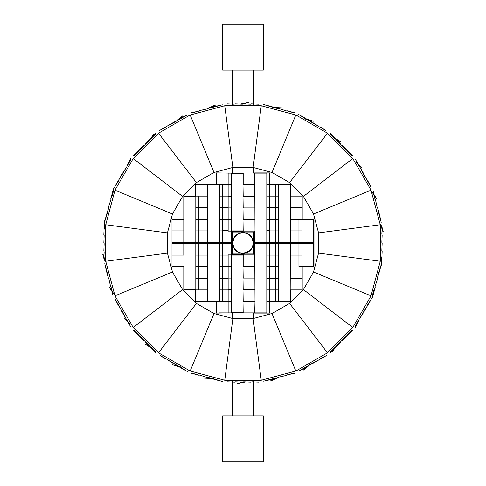 <?xml version="1.0" encoding="UTF-8"?>
<svg xmlns="http://www.w3.org/2000/svg" width="486" height="486" viewBox="0 0 486 486"><rect width="100%" height="100%" fill="white"/><g stroke="black" fill="none" stroke-linecap="round" stroke-linejoin="round"><path stroke-width="0.73" d="M253.17 240.953L252.106 238.025C250.545 234.872 247.514 233.073 243 232.624C236.002 233.912 232.545 237.368 232.624 243L232.624 232.016M253.364 242.478L253.297 241.742M232.83 245.047L232.624 243L233.894 247.975C235.455 251.128 238.486 252.927 243 253.376L247.556 252.325L250.09 250.576L251.973 248.212L253.182 244.999M253.376 253.984L253.376 243.049M253.364 243.468L253.315 244.112M222.655 415.925L263.345 415.925L263.345 461.7L222.655 461.7L222.655 415.925M233.894 247.975A10.376 10.376 0 0 0 251.863 248.401A10.376 10.376 0 0 0 243.243 232.63A10.376 10.376 0 0 0 233.894 247.975M222.655 70.075L263.345 70.075L263.345 24.3L222.655 24.3L222.655 70.075M232.83 243.304L232.83 243A10.17 10.17 0 0 0 248.085 251.809A10.17 10.17 0 0 0 248.085 234.191A10.17 10.17 0 0 0 232.83 243L232.837 243.419M232.909 244.294L234.106 247.939L235.959 250.339L238.195 251.967L240.777 252.927L243 253.17C249.998 251.705 253.388 248.316 253.17 243L253.17 243.219M253.17 243L253.157 243.51M252.841 240.418L253.133 242.089L252.1 238.45L250.375 235.996L247.896 234.088L245.351 233.104L243 232.83L240.631 233.11L238.085 234.094L235.637 235.977L233.912 238.426L232.873 242.071L233.912 238.426L235.637 235.977L238.085 234.094L240.631 233.11L245.351 233.104L247.896 234.088L250.375 235.996M232.867 243.911L232.909 244.276M233.383 246.323L234.009 247.757M234.908 249.166L236.044 250.424M237.672 251.663L239.033 252.368M240.704 252.908L243 253.17M253.115 244.063L252.562 246.469M251.918 247.896L251.086 249.172M249.901 250.472L248.152 251.772M246.615 252.507L245.09 252.957M242.745 254.901L242.745 253.984L242.848 254.901M207.4 243L207.4 184.51L222.454 184.51L222.454 196.107L219.399 196.107L222.454 196.107L222.454 207.704L219.399 207.704L222.454 207.704L222.454 219.301L219.399 219.301L222.454 219.301L222.454 230.893L219.399 230.893L222.454 230.893L222.454 243L219.502 243L222.454 243L222.454 243.51L207.4 243.51L207.4 243M207.704 243.51L207.704 242.49M219.502 242.49L219.502 243.51M231.3 232.016L242.848 232.016L242.848 231.099M231.3 231.81L242.544 231.81L242.544 231.099M242.745 253.984L231.3 253.984M231.3 254.19L242.441 254.19L242.441 254.901M198.853 243.51L207.4 243.51L207.4 255.107L198.853 255.107L198.853 266.699L195.803 266.699L198.853 266.699L198.853 278.296L195.803 278.296L198.853 278.296L198.853 289.893L207.4 289.893L207.601 255.107L195.803 255.107L198.853 255.107L198.853 243.51L183.799 243.51L183.799 255.107L172.001 255.107L184 255.107L184 266.699L172.001 266.699L183.799 266.699L183.799 289.893L207.601 289.893L207.4 301.49L222.454 301.49L222.454 289.893L228.147 289.893L219.399 289.893L222.454 289.893L222.454 278.296L228.147 278.296L219.399 278.296L222.454 278.296L222.454 266.699L228.147 266.699L219.399 266.699L222.454 266.699L222.454 255.107L228.147 255.107L219.399 255.107L222.454 255.107L222.454 243.51L231.3 243.51L231.3 243L222.454 243L231.3 243L231.3 242.49L183.799 242.49L183.799 196.107L198.853 196.107L198.853 207.704L195.803 207.704L198.853 207.704L198.853 219.301L195.803 219.301L198.853 219.301L198.853 230.893L195.803 230.893L198.853 230.893L198.853 242.49M231.3 231.099L231.3 242.49M231.3 242.289L230.996 242.289M216.246 313.087L231.3 312.881L216.246 313.087M219.192 312.881L230.996 312.881M172.001 219.301L172.001 230.893L172.001 219.301L183.799 219.301M172.001 230.893L172.001 242.49L172.001 230.893L184 230.893L172.001 230.893M172.001 242.49L183.799 242.49L172.001 242.49M195.803 196.308L184 196.308L184 242.289L195.803 242.289L195.803 196.308M195.803 243.711L184 243.711L184 289.692L195.803 289.692L195.803 243.711M207.4 196.107L198.853 196.107L207.4 196.107M207.4 207.704L198.853 207.704L207.4 207.704M207.4 219.301L198.853 219.301L207.4 219.301M207.4 230.893L198.853 230.893L207.4 230.893M219.399 184.716L207.601 184.716L207.601 242.289L219.399 242.289L219.399 184.716M219.399 243.711L207.601 243.711L207.601 301.284L219.399 301.284L219.399 243.711M228.147 231.099L243.2 231.099L243 219.502L254.7 219.502L243.2 219.502L243 207.905L254.7 207.905L243.2 207.905L243 196.308L254.7 196.308L243.2 196.308L243 184.716L254.7 184.716L243.2 184.716L243.2 173.119L228.147 173.119L228.147 184.716L231.202 184.716L228.147 184.716L228.147 196.308L231.202 196.308L228.147 196.308L228.147 207.905L231.202 207.905L228.147 207.905L228.147 219.502L231.202 219.502L228.147 219.502L228.147 231.099M231.202 230.893L243 230.893L243 173.32L231.202 173.32L231.202 230.893M228.147 312.881L243.2 312.881L243 301.284L254.7 301.284L243.2 301.284L243 289.692L254.7 289.692L243.2 289.692L243 278.095L254.7 278.095L243.2 278.095L243 266.498L254.7 266.498L243.2 266.498L243.2 254.901L228.147 254.901L228.147 266.498L231.202 266.498L228.147 266.498L228.147 278.095L231.202 278.095L228.147 278.095L228.147 289.692L231.202 289.692L228.147 289.692L228.147 301.284L231.202 301.284L228.147 301.284L228.147 312.881M231.202 312.68L243 312.68L243 255.107L231.202 255.107L231.202 312.68M231.3 254.901L231.3 243.51M228.147 301.49L222.454 301.49M222.454 301.284L228.147 301.284M216.246 301.49L216.246 312.881M216.246 184.51L216.246 172.913L231.3 173.119M228.147 184.51L222.454 184.51L228.147 184.51M228.147 196.107L222.454 196.107L228.147 196.107M228.147 207.704L222.454 207.704L228.147 207.704M228.147 219.301L222.454 219.301L228.147 219.301M228.147 230.893L222.454 230.893M222.454 230.692L228.147 230.692M207.4 301.49L195.597 301.49L195.597 289.893M198.853 278.296L207.4 278.296L198.853 278.296M198.853 266.699L207.4 266.699L198.853 266.699M207.4 184.51L195.597 184.51L195.597 196.107M183.799 243.51L172.001 243.51L172.001 266.699M243.255 254.901L243.255 253.984L243.152 254.901M278.6 243.51L278.6 243L269.754 243L278.6 243L278.6 242.49M254.7 232.016L243.152 232.016L243.152 231.099M243.255 253.984L254.7 253.984M269.754 242.49L269.754 243L266.699 243L269.754 243L269.754 243.51L254.7 243.51L254.7 231.099L243.2 231.099M254.901 243.51L254.901 242.49M266.699 242.49L266.699 243.51M255.004 301.284L254.7 313.087L269.754 313.087L269.754 301.49L290.403 301.49L290.403 289.893L290.403 301.49M263.546 242.289L313.999 242.49L313.999 219.301L290.403 219.301L298.945 219.301L298.945 230.893L301.897 230.893L290.403 230.893L298.945 230.893L298.945 242.49L313.999 242.49L313.999 219.301L302.201 219.301L302.201 196.107L290.403 196.107L302.201 196.107M298.945 243.51L298.945 255.107L301.897 255.107L290.403 255.107L298.945 255.107L298.945 266.699L313.999 266.699L313.999 243.51L269.754 243.51L313.999 243.51L313.999 266.699L302.201 266.699L302.201 278.296L302.201 266.699M302.201 289.893L302.201 278.296L290.403 278.296L302.201 278.296L302.201 289.893L290.197 289.893L290.403 243.51M254.7 173.119L269.754 172.913L269.754 184.51L266.808 184.51L290.403 184.51L290.403 207.704L302.201 207.704L290.403 207.704L290.403 242.49M243.2 254.901L254.7 254.901L243.2 254.901M255.004 301.49L254.7 243.51L269.754 243.51L269.754 255.107L275.349 255.107L266.808 255.107L269.754 255.107L269.754 266.699L275.349 266.699L266.808 266.699L269.754 266.699L269.754 278.296L275.349 278.296L266.808 278.296L269.754 278.296L269.754 289.893L275.349 289.893L266.808 289.893L269.754 289.893L269.754 301.49L266.808 301.49M255.004 230.692L254.7 242.49L263.546 242.49M269.754 313.087L254.7 312.881M266.808 230.893L275.349 230.893L269.754 230.893L269.754 219.301L266.808 219.301L275.349 219.301L269.754 219.301L269.754 207.704L266.808 207.704L275.349 207.704L269.754 207.704L269.754 196.107L266.808 196.107L275.349 196.107L269.754 196.107L269.754 184.51L290.403 184.51M257.853 312.881L243.2 312.881M269.754 312.881L269.754 301.284L266.808 301.284M266.808 243.711L255.004 243.711L255.004 312.881L266.808 312.881L266.808 243.711M269.754 172.913L254.7 172.913L255.004 230.893M254.7 242.289L269.754 242.289L269.754 230.692L266.808 230.692M266.808 173.119L255.004 173.119L255.004 242.289L266.808 242.289L266.808 173.119M278.399 289.893L275.349 289.893L278.399 289.893M275.349 301.49L275.349 278.296L278.399 278.296L275.349 278.296L275.349 266.699L278.399 266.699L275.349 266.699L275.349 255.107L278.399 255.107L275.349 255.107L275.349 243.51M278.399 301.284L290.197 301.284L290.197 243.711L278.399 243.711L278.399 301.284M278.399 230.893L275.349 230.893L278.399 230.893M275.349 242.49L275.349 219.301L278.399 219.301L275.349 219.301L275.349 207.704L278.399 207.704L275.349 207.704L275.349 196.107L278.399 196.107L275.349 196.107L275.349 184.51M278.399 242.289L290.197 242.289L290.197 184.716L278.399 184.716L278.399 242.289M301.897 266.498L313.695 266.498L313.695 243.711L301.897 243.711L301.897 266.498M301.897 242.289L313.695 242.289L313.695 219.502L301.897 219.502L301.897 242.289M301.794 243.51L301.794 242.49L301.794 243.51M302.104 243.51L302.104 242.49L302.098 243.51M302 243.51L302 242.49L302 243.51M184.206 242.49L184.206 243.51L184.206 242.49M183.896 242.49L183.896 243.51L183.896 242.49M184 242.49L184 243.51L184 242.49M261.255 105.723L295.828 114.988M272.184 172.536L252.957 167.384M294.218 112.977L294.297 112.679L287.317 110.814L294.218 112.977M286.357 110.869L279.456 108.706L286.357 110.869M278.496 108.761L271.595 106.598L271.516 106.896L278.496 108.761M270.635 106.659L270.714 106.361L263.734 104.496L270.635 106.659M327.449 133.243L352.757 158.551M303.507 196.569L289.431 182.493M352.368 156.006L352.581 155.787L347.472 150.678L347.259 150.897L352.368 156.006M346.609 150.247L346.828 150.034L341.719 144.925L341.506 145.144L346.609 150.247M340.856 144.494L341.075 144.281L335.966 139.172L335.753 139.391L340.856 144.494M335.103 138.741L335.322 138.522L330.213 133.419L329.994 133.632L335.103 138.741M371.012 190.172L380.277 224.745M318.616 233.043L313.464 213.816M381.212 222.339L379.639 215.286L379.341 215.365L381.212 222.339M379.104 214.484L379.402 214.405L377.531 207.425L379.104 214.484M377.002 206.623L375.423 199.564L377.002 206.623M374.894 198.762L373.321 191.703L373.023 191.782L374.894 198.762M380.277 261.255L371.012 295.828M313.464 272.184L318.616 252.957M373.023 294.218L373.321 294.297L375.186 287.317L373.023 294.218M375.131 286.357L377.294 279.456L375.131 286.357M377.239 278.496L379.402 271.595L379.104 271.516L377.239 278.496M379.341 270.635L379.639 270.714L381.504 263.734L379.341 270.635M352.757 327.449L327.449 352.757M289.431 303.507L303.507 289.431M329.994 352.368L330.213 352.581L335.322 347.472L335.103 347.259L329.994 352.368M335.753 346.609L335.966 346.828L341.075 341.719L340.856 341.506L335.753 346.609M341.506 340.856L341.719 341.075L346.828 335.966L346.609 335.753L341.506 340.856M347.259 335.103L347.478 335.322L352.581 330.213L352.368 329.994L347.259 335.103M295.828 371.012L261.255 380.277M252.957 318.616L272.184 313.464M263.661 381.212L270.714 379.639L270.635 379.341L263.661 381.212M271.516 379.104L271.595 379.402L278.575 377.531L271.516 379.104M279.377 377.002L286.436 375.423L279.377 377.002M287.238 374.894L294.297 373.321L294.218 373.023L287.238 374.894M224.739 105.675L261.261 105.675L253.139 167.384L232.861 167.384L224.739 105.675M226.998 103.846L234.222 104.15L226.998 103.846M235.139 103.846L242.362 104.15L235.139 103.846M243.273 103.846L250.497 104.15L243.273 103.846M251.414 103.846L258.637 104.15L251.414 103.846M295.846 114.945L327.479 133.207L289.589 182.584L272.026 172.445L295.846 114.945M298.72 114.489L304.825 118.365L304.977 118.098L298.72 114.489M305.767 118.56L311.872 122.436L312.024 122.168L305.767 118.56M312.814 122.624L312.662 122.891L318.919 126.5L312.814 122.624M319.861 126.694L319.709 126.961L325.966 130.57L319.861 126.694M352.793 158.521L371.055 190.154L313.555 213.974L303.416 196.411L352.793 158.521M355.509 159.566L358.856 165.975L359.124 165.823L355.509 159.566M359.579 166.613L362.927 173.022L363.194 172.87L359.579 166.613M363.65 173.66L363.382 173.812L366.997 180.069L363.65 173.66M367.72 180.707L367.452 180.859L371.067 187.116L367.72 180.707M380.325 224.739L380.325 261.261L318.616 253.139L318.616 232.861L380.325 224.739M382.154 226.998L381.85 234.222L382.154 226.998M382.154 235.139L381.85 242.362L382.154 235.139M382.154 243.273L381.85 250.497L382.154 243.273M382.154 251.414L381.85 258.637L382.154 251.414M371.055 295.846L352.793 327.479L303.416 289.589L313.555 272.026L371.055 295.846M371.511 298.72L367.635 304.825L367.902 304.977L371.511 298.72M367.44 305.767L363.564 311.872L363.832 312.024L367.44 305.767M363.376 312.814L363.109 312.662L359.5 318.919L363.376 312.814M359.306 319.861L359.039 319.709L355.43 325.966L359.306 319.861M327.479 352.793L295.846 371.055L272.026 313.555L289.589 303.416L327.479 352.793M326.434 355.509L320.025 358.856L320.177 359.124L326.434 355.509M319.387 359.579L312.978 362.927L313.13 363.194L319.387 359.579M312.34 363.65L312.188 363.382L305.931 366.997L312.34 363.65M305.293 367.72L305.141 367.452L298.884 371.067L305.293 367.72M224.745 380.277L190.172 371.012M213.816 313.464L233.043 318.616M191.782 373.023L191.703 373.321L198.683 375.186L191.782 373.023M199.643 375.131L206.544 377.294L199.643 375.131M207.504 377.239L214.405 379.402L214.484 379.104L207.504 377.239M215.365 379.341L215.286 379.639L222.266 381.504L215.365 379.341M158.551 352.757L133.243 327.449M182.493 289.431L196.569 303.507M133.632 329.994L133.419 330.213L138.528 335.322L138.741 335.103L133.632 329.994M139.391 335.753L139.172 335.966L144.281 341.075L144.494 340.856L139.391 335.753M145.144 341.506L144.925 341.719L150.034 346.828L150.247 346.609L145.144 341.506M150.897 347.259L150.678 347.478L155.787 352.581L156.006 352.368L150.897 347.259M114.988 295.828L105.723 261.255M167.384 252.957L172.536 272.184M104.788 263.661L106.361 270.714L106.659 270.635L104.788 263.661M106.896 271.516L106.598 271.595L108.469 278.575L106.896 271.516M108.998 279.377L110.577 286.436L108.998 279.377M111.106 287.238L112.679 294.297L112.977 294.218L111.106 287.238M105.723 224.745L114.988 190.172M172.536 213.816L167.384 233.043M112.977 191.782L112.679 191.703L110.814 198.683L112.977 191.782M110.869 199.643L108.706 206.544L110.869 199.643M108.761 207.504L106.598 214.405L106.896 214.484L108.761 207.504M106.659 215.365L106.361 215.286L104.496 222.266L106.659 215.365M133.243 158.551L158.551 133.243M196.569 182.493L182.493 196.569M156.006 133.632L155.787 133.419L150.678 138.528L150.897 138.741L156.006 133.632M150.247 139.391L150.034 139.172L144.925 144.281L145.144 144.494L150.247 139.391M144.494 145.144L144.281 144.925L139.172 150.034L139.391 150.247L144.494 145.144M138.741 150.897L138.522 150.678L133.419 155.787L133.632 156.006L138.741 150.897M190.172 114.988L224.745 105.723M233.043 167.384L213.816 172.536M222.339 104.788L215.286 106.361L215.365 106.659L222.339 104.788M214.484 106.896L214.405 106.598L207.425 108.469L214.484 106.896M206.623 108.998L199.564 110.577L206.623 108.998M198.762 111.106L191.703 112.679L191.782 112.977L198.762 111.106M261.261 380.325L224.739 380.325L232.861 318.616L253.139 318.616L261.261 380.325M259.002 382.154L251.778 381.85L259.002 382.154M250.861 382.154L243.638 381.85L250.861 382.154M242.727 382.154L235.503 381.85L242.727 382.154M234.586 382.154L227.363 381.85L234.586 382.154M190.154 371.055L158.521 352.793L196.411 303.416L213.974 313.555L190.154 371.055M187.28 371.511L181.175 367.635L181.023 367.902L187.28 371.511M180.233 367.44L174.128 363.564L173.976 363.832L180.233 367.44M173.186 363.376L173.338 363.109L167.081 359.5L173.186 363.376M166.139 359.306L166.291 359.039L160.034 355.43L166.139 359.306M133.207 327.479L114.945 295.846L172.445 272.026L182.584 289.589L133.207 327.479M130.491 326.434L127.144 320.025L126.876 320.177L130.491 326.434M126.421 319.387L123.073 312.978L122.806 313.13L126.421 319.387M122.351 312.34L122.618 312.188L119.003 305.931L122.351 312.34M118.28 305.293L118.548 305.141L114.933 298.884L118.28 305.293M105.675 261.261L105.675 224.739L167.384 232.861L167.384 253.139L105.675 261.261M103.846 259.002L104.15 251.778L103.846 259.002M103.846 250.861L104.15 243.638L103.846 250.861M103.846 242.727L104.15 235.503L103.846 242.727M103.846 234.586L104.15 227.363L103.846 234.586M114.945 190.154L133.207 158.521L182.584 196.411L172.445 213.974L114.945 190.154M114.489 187.28L118.365 181.175L118.098 181.023L114.489 187.28M118.56 180.233L122.436 174.128L122.168 173.976L118.56 180.233M122.624 173.186L122.891 173.338L126.5 167.081L122.624 173.186M126.694 166.139L126.961 166.291L130.57 160.034L126.694 166.139M158.521 133.207L190.154 114.945L213.974 172.445L196.411 182.584L158.521 133.207M159.566 130.491L165.975 127.144L165.823 126.876L159.566 130.491M166.613 126.421L173.022 123.073L172.87 122.806L166.613 126.421M173.66 122.351L173.812 122.618L180.069 119.003L173.66 122.351M180.707 118.28L180.859 118.548L187.116 114.933L180.707 118.28M306.842 119.532L305.566 119.149L305.694 118.87M308.112 119.908L313.543 121.221L306.964 119.246M335.079 138.717L333.384 137.72L334.216 137.854M335.109 138.735L335.923 139.215M336.13 139.336L340.637 141.645L335.267 138.474M357.896 164.311L355.959 162.409L357.332 163.326M358.704 165.1L361.845 168.174L362.058 167.956L358.139 164.116M373.837 194.807L371.96 191.782L373.564 193.786M374.39 195.706L376.298 198.786L376.559 198.628L374.117 194.686M381.85 228.396L380.471 224.131L380.763 224.04L381.85 227.405M382.154 229.343L383.004 231.974L383.296 231.877L382.154 228.347M381.425 263.716L380.988 257.58L381.297 257.556L381.881 265.775L381.443 263.965M373.102 294.237L372.094 298.301L373.491 290.178L373.795 290.233L373.254 293.356M357.028 323.196L358.407 320.037L358.401 320.821M355.928 325.711L355.388 327.71L357.301 323.336M335.164 347.32L336.804 345.558M334.137 348.656L331.847 352.143L335.941 346.804M308.701 365.393L309.473 364.95M307.128 366.657L303.149 370.235L308.877 365.648M277.81 377.422L278.338 377.276M276.194 378.169L270.824 380.653L270.951 380.933L277.913 377.707M274.955 107.813L274.116 107.588M276.406 107.886L282.354 107.88L275.003 107.509M244.61 381.85L245.181 381.85M243.638 382.039L237.132 383.612L244.634 382.154M179.158 366.468L180.434 366.851L180.306 367.13M177.888 366.092L172.457 364.779L179.036 366.754M150.921 347.283L152.616 348.28L151.784 348.146M150.891 347.265L150.077 346.785M149.87 346.664L145.363 344.355L150.733 347.526M128.104 321.689L130.041 323.591L128.669 322.674M127.296 320.9L124.155 317.826L123.942 318.044L127.861 321.884M112.163 291.193L114.04 294.218L112.436 292.214M111.61 290.294L109.702 287.214L109.441 287.372L111.883 291.314M104.15 257.604L105.529 261.869L105.237 261.96L104.15 258.595M103.846 256.657L102.996 254.026L102.704 254.123L103.846 257.653M104.575 222.284L105.012 228.42L104.703 228.444L104.119 220.225L104.557 222.035M112.898 191.763L113.906 187.699L112.509 195.822L112.205 195.767L112.746 192.644M128.972 162.804L127.593 165.963L127.599 165.179M130.072 160.289L130.613 158.29L128.699 162.664M150.836 138.68L149.196 140.442M151.863 137.344L154.153 133.857L150.059 139.196M177.299 120.607L176.527 121.05M178.872 119.343L182.851 115.765L177.123 120.352M208.19 108.578L207.662 108.724M209.806 107.831L215.177 105.347L215.049 105.067L208.087 108.293M211.046 378.187L211.884 378.412M209.594 378.114L203.646 378.12L210.997 378.491M241.39 104.15L240.819 104.15M242.362 103.961L248.868 102.388L241.366 103.846M253.376 415.925L253.376 382.154M253.376 381.85L253.376 380.325M253.376 318.5L253.376 312.881M232.624 415.925L232.624 382.154M232.624 381.85L232.624 380.325M232.624 318.5L232.624 312.881M232.624 253.984L232.624 243M253.376 243L253.376 232.016M253.376 173.119L253.376 167.5M253.376 105.675L253.376 104.15M253.376 103.846L253.376 70.075M232.624 173.119L232.624 167.5M232.624 105.675L232.624 104.15M232.624 103.846L232.624 70.075"/></g></svg>
